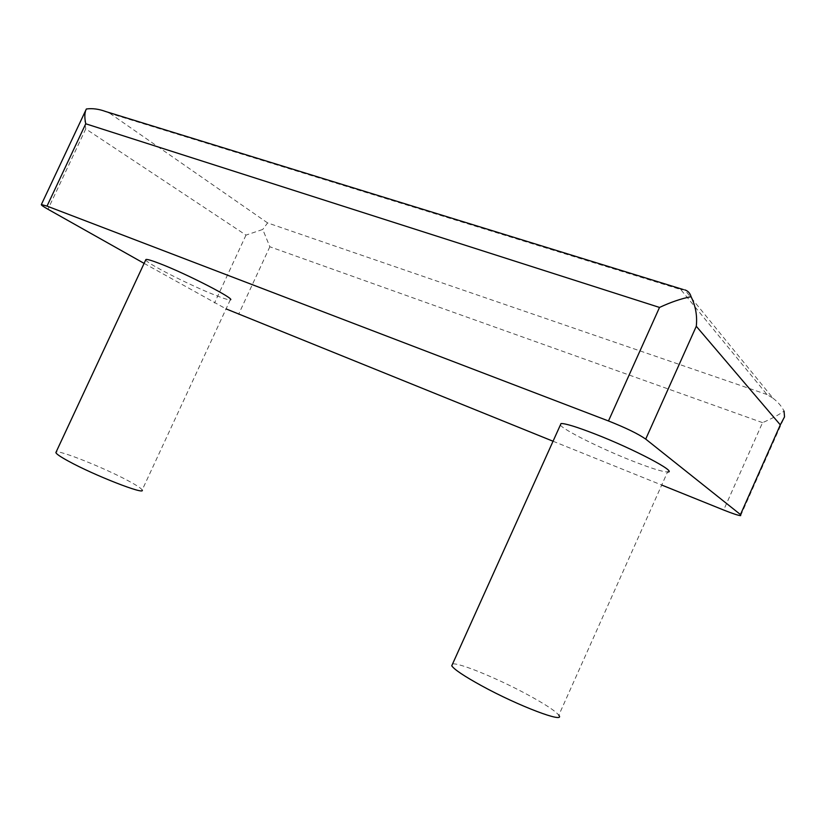 <?xml version="1.0" encoding="UTF-8"?>
<svg xmlns="http://www.w3.org/2000/svg" width="826" height="826" viewBox="0 0 826 826"><rect width="100%" height="100%" fill="white"/><g stroke="black" fill="none" stroke-linecap="round" stroke-linejoin="round"><path stroke-width="0.62" stroke-dasharray="4.13 3.1" d="M553.048 441.229L661.719 485.048M144.116 263.38L226.076 308.893M145.748 259.88C145.768 262.936 190.042 285.352 214.884 295.058C223.66 298.527 228.792 300.106 230.289 299.797L142.175 490.045C141.514 488.517 137.002 485.512 128.649 481.011C105.088 468.187 58.718 449.581 56.085 452.111M560.348 425.049C563.693 430.067 600.523 448.404 631.56 460.64C650.268 468.022 662.266 471.811 667.553 471.987L558.81 715.213C555.34 710.876 544.675 703.886 526.812 694.253C497.19 678.27 458.874 662.524 452.586 663.939M680.738 289.534L684.744 289.864L773.012 398.246L767.024 394.549L680.738 289.534L110.003 113.43L105.656 111.52M773.012 398.246C777.916 401.952 781.602 406.237 784.06 411.09C778.536 415.013 771.36 418.865 762.543 422.644L723.669 510.034M762.543 422.644L269.844 246.767L262.751 229.452L245.993 235.111L85.759 128.887C84.397 120.751 84.593 114.112 86.369 108.991M767.024 394.549L267.583 222.906L262.751 229.452M269.844 246.767L238.549 314.417M85.759 128.887L47.97 209.257M245.993 235.111L214.512 303.018M267.583 222.906L110.003 113.43M740.654 515.641L784.524 416.872"/><path stroke-width="1.24" d="M226.076 308.893L553.048 441.229M661.719 485.048L723.669 510.034C732.59 513.596 738.258 515.465 740.654 515.641L740.468 514.567L645.715 439.102C638.343 433.939 625.922 427.889 608.473 420.961L47.02 206.108L41.362 204.549C41.001 204.982 43.21 206.552 47.97 209.257L144.116 263.38M230.289 299.797C236.535 299.611 187.492 274.242 160.13 263.721C151.829 260.5 147.09 259.096 145.923 259.509L145.748 259.88M667.553 471.987C678.59 472.637 633.687 448.921 594.73 433.877C576.476 426.815 565.242 423.377 561.03 423.542L560.348 425.049M608.473 420.961L659.52 307.437C670.784 302.171 681.305 298.589 691.073 296.689C695.647 306.023 697.381 315.893 696.287 326.291L645.715 439.102M684.744 289.864C687.934 290.824 690.04 293.096 691.073 296.689M41.362 204.549L86.369 108.991C92.419 108.165 98.852 109.011 105.656 111.52L683.432 289.596M85.677 110.364C84.541 113.534 84.551 118.015 85.739 123.786L47.02 206.108M696.287 326.291L780.312 424.874L784.524 416.872L784.06 411.09M142.175 490.045C145.851 495.476 94.019 475.311 68.197 461.022C60.339 456.726 56.23 453.908 55.869 452.576L56.085 452.111M558.81 715.213C566.264 724.051 518.377 706.013 481.444 685.673C464.14 676.143 454.238 669.525 451.739 665.797L452.586 663.939M780.312 424.874L740.468 514.567M659.52 307.437L85.739 123.786M145.923 259.509L55.869 452.576M561.03 423.542L451.739 665.797"/></g></svg>
